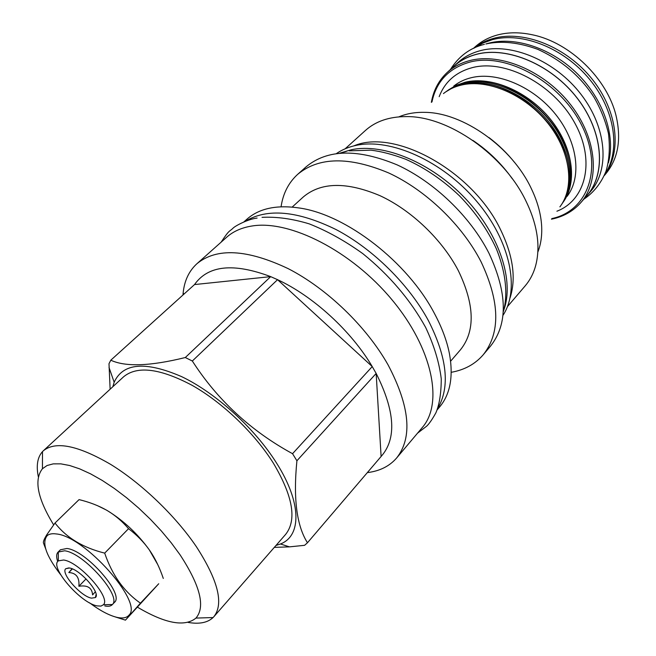 <?xml version="1.0" encoding="UTF-8"?>
<svg xmlns="http://www.w3.org/2000/svg" width="656" height="656" viewBox="0 0 656 656"><rect width="100%" height="100%" fill="white"/><g stroke="black" fill="none" stroke-linecap="round" stroke-linejoin="round"><path stroke-width="0.98" d="M72.045 568.793L68.806 572.54L72.365 568.924M68.806 572.54C76.276 572.959 79.63 577.534 78.876 586.267C87.486 584.906 92.053 587.776 92.586 594.885L95.35 591.778M69.429 567.998L65.723 568.736C60.45 573.213 80.934 596.509 91.496 598.141L95.358 597.567C101.196 593.541 79.975 569.26 69.429 567.998M78.876 586.267L86.059 578.879M97.178 605.898L100.975 606.087L103.435 604.734C111.315 597.887 79.22 561.725 63.575 560.011L58.335 560.855C49.282 566.964 80.704 603.208 97.178 605.898M104.796 605.923C108.248 606.652 110.725 606.251 112.233 604.709L112.397 604.52C122.131 596.337 83.443 552.639 64.591 550.794L58.113 552.065C56.326 553.943 56.195 557.108 57.712 561.561M112.233 604.709L114.447 602.356C124.853 594.582 85.985 550.31 66.904 548.49L60.409 549.785L58.113 552.065M60.655 574.722C45.928 555.542 41.467 542.479 47.281 535.542C49.307 533.902 52.316 533.377 56.318 533.951C84.468 536.1 143.434 602.364 129.043 615.082C126.772 617.87 122.77 618.633 117.022 617.37C109.142 615.459 99.966 610.605 89.511 602.79M45.576 548.547L43.534 543.209C42.952 541.971 44.108 539.052 46.994 534.451L55.014 523.029C66.346 537.658 82.91 547.686 104.698 553.123C112.135 575.091 124.05 591.769 140.45 603.159L125.435 620.15L115.276 616.919M157.76 564.603L149.306 549.859C137.596 533.722 123.631 520.659 107.404 510.663L106.731 510.27C98.728 505.71 89.503 502.152 79.064 499.61L55.014 523.029M137.432 607.161C165.197 623.585 184.705 627.226 195.964 618.083C205.549 606.833 200.252 585.742 180.072 554.82L171.298 542.897L161.327 530.942L150.372 519.249L138.703 508.097L126.608 497.765L114.374 488.482L102.295 480.463L90.643 473.886L79.696 468.876L69.675 465.514L60.795 463.849L53.218 463.866L47.068 465.514L42.435 468.737C33.8 479.823 37.54 498.535 53.653 524.874M106.018 509.86L97.457 505.653M125.435 620.15L158.719 583.758L140.45 603.159M188.1 622.421C199.252 624.34 207.583 622.724 213.069 617.55L213.913 616.648C223.95 603.725 218.12 580.437 196.423 546.768C175.644 516.059 141.786 483.538 110.741 464.44C78.072 445.408 55.612 440.84 43.37 450.754L42.492 451.615C37.474 457.248 36.08 465.612 38.319 476.715M43.37 450.754L123.64 376.757C137.276 365.523 160.121 368.393 192.175 385.359C222.548 402.505 254.602 433.222 273.413 463.234C292.945 496.248 297.029 519.962 285.655 534.369L213.913 616.648M112.84 386.712L114.169 382.251C123 362.866 145.525 361.013 181.737 376.683C216.086 393.108 255.02 428.565 276.791 463.439C301.801 502.955 301.539 535.985 280.432 543.988L276.012 545.439M307.475 542.758C296.692 525.866 293.175 498.535 296.914 460.766L292.543 453.698L372.239 366.573L376.159 373.444L381.111 456.469L307.475 542.758L304.597 545.316L289.468 546.858L274.331 547.366M381.111 456.469C396.773 438.848 395.117 411.173 376.159 373.444L296.914 460.766M196.939 263.704L226.673 237.226C233.241 231.371 241.687 227.632 252.002 226C289.78 219.694 351.444 250.895 391.96 299.751C432.681 348.516 443.546 403.301 422.292 427.523L396.65 457.97C412.747 437.503 409.902 406.507 388.131 364.982C366.548 326.647 327.016 288.558 288.164 268.632C247.074 249.19 216.66 247.55 196.939 263.704C188.994 270.977 184.402 280.694 183.163 292.871L182.975 295.003M292.543 453.698C250.863 430.967 217.464 400.07 192.331 361.013L277.554 279.677L372.239 366.573C351.231 330.993 313.232 296.2 277.554 279.677L270.682 276.635C233.462 262.662 208.075 265.311 194.529 284.565L110.798 360.201L108.994 363.711L110.134 389.205M192.331 361.013L185.304 357.528C150.331 366.171 125.501 367.065 110.798 360.201M396.65 457.97C389.598 466.113 380.004 470.975 367.868 472.55L367.327 472.623M245.082 221.425C267.074 207.944 297.471 210.691 336.29 229.674C372.961 248.985 408.836 284.409 428.343 320.505C447.244 357.733 450.328 387.122 437.585 408.68M243.868 221.917L246.902 219.219C259.177 208.37 276.701 204.639 299.472 208.018C346.27 214.651 407.778 262.154 434.534 313.666C442.013 327.672 446.99 341.095 449.483 353.937C453.493 376.61 450.237 394.231 439.741 406.802L437.126 409.91M292.182 207.083L303.334 196.923C321.063 182.048 346.606 181.63 379.955 195.668C411.353 210.158 442.21 239.661 458.339 270.657C474.714 304.745 475.42 331.116 460.471 349.771L450.623 361.202M297.685 174.332L306.196 166.755C327.442 149.183 357.758 148.559 397.134 164.877C434.223 181.819 470.442 216.652 488.982 253.265C507.514 293.06 508.039 323.998 490.549 346.081L483.201 354.798C500.602 332.83 499.913 301.875 481.135 261.933C462.373 225.188 425.908 190.109 388.672 172.946C349.156 156.399 318.832 156.858 297.685 174.332C288.574 182.655 283.039 193.471 281.071 206.771M483.201 354.798C475.133 364.129 464.473 369.968 451.23 372.296M503.718 310.255C514.525 281.317 499.7 234.832 465.612 198.768C431.599 162.639 383.768 142.934 351.567 149.691L341.653 152.594M502.939 315.421C520.224 289.353 510.343 240.67 476.289 200.843C442.374 160.933 390.615 137.949 356.364 145.329C348.812 146.895 342.194 149.625 336.503 153.52M353.879 145.886C394.805 128.1 473.107 171.208 500.782 230.149C513.156 255.996 516.256 278.562 510.081 297.84M507.416 306.655L525.169 285.885C534.058 275.422 538.305 261.785 537.928 244.975C537.42 231.297 533.59 216.98 526.424 202.032C504.571 155.046 448.204 115.735 405.957 116.596C389.139 116.678 375.626 121.311 365.417 130.478L345.138 148.797M512.336 178.809C501.496 163.59 488.318 150.773 472.796 140.351M537.854 252.052C540.864 244.368 542.127 235.725 541.651 226.14C540.987 214.176 537.592 201.761 531.467 188.912C512.205 147.239 462.915 112.406 424.686 112.356C415.084 112.143 406.482 113.644 398.881 116.866M514.73 162.631C507.145 153.201 498.544 144.828 488.909 137.514M443.44 93.587C448.515 89.544 454.501 86.699 461.414 85.059C487.777 78.679 525.071 94.595 547.801 123.107C570.638 151.552 574.992 187.247 559.896 206.87M445.588 91.979L453.542 87.223L462.71 84.099C488.818 77.777 525.661 93.324 548.35 121.393C571.138 149.412 575.935 184.812 561.446 204.672M446.925 91.012L454.854 86.264L464.005 83.14C490.048 76.826 526.768 92.299 549.367 120.278C572.081 148.19 576.837 183.491 562.372 203.311M448.253 90.044L456.166 85.305L465.293 82.189C491.278 75.875 527.875 91.282 550.392 119.154C573.008 146.977 577.739 182.171 563.307 201.958M551.868 218.571C587.407 211.183 603.627 168.936 581.839 125.567C560.536 82.066 506.35 52.242 469.794 62.115C448.942 68.093 436.33 81.369 431.96 101.934M551.45 219.186C563.389 216.759 573.18 211.232 580.822 202.622C600.174 180.818 597.124 138.957 570.999 105.157C545.038 71.274 500.848 52.48 469.901 60.549C460.938 62.845 453.345 66.838 447.113 72.545C438.708 80.426 433.46 90.372 431.361 102.369M580.822 202.622L586.825 195.701C606.218 173.84 603.323 132.069 577.387 98.433C551.614 64.714 507.596 46.125 476.666 54.3C467.712 56.621 460.11 60.639 453.862 66.354L447.113 72.545M585.062 197.735L586.89 195.742C606.3 173.865 603.397 132.061 577.436 98.4C551.639 64.657 507.588 46.051 476.633 54.235C467.679 56.555 460.069 60.573 453.821 66.297L457.732 62.705C463.997 56.982 471.598 52.947 480.553 50.61C511.491 42.369 555.452 60.86 581.134 94.505C606.989 128.068 609.801 169.822 590.367 191.732L586.89 195.742M451.877 68.183L453.821 66.297M608.383 162.844C615.771 136.464 603.848 100.188 577.895 74.276C551.967 48.339 515.345 36.146 488.548 43.214L486.112 43.903M604.66 174.652C620.83 151.003 615.377 110.552 589.564 79.302C563.865 47.986 522.168 31.627 492.394 39.663L482.857 43.066L474.411 47.945M604.397 175.259C622.052 152.323 617.919 111.381 592.278 79.286C566.776 47.117 524.283 30.037 494.034 38.253C486.317 40.303 479.577 43.624 473.804 48.232M604.225 175.628L605.414 174.258C618.05 159.211 621.601 139.687 616.058 115.686C607.251 78.818 570.13 42.714 533.033 34.932C520.282 32.103 508.466 32.103 497.609 34.94C488.679 37.343 481.069 41.426 474.78 47.183L473.443 48.405M185.304 357.528L270.682 276.635L194.529 284.565M149.306 549.859C143.689 541.954 136.776 534.902 128.543 528.687C122.221 521.307 115.177 515.296 107.404 510.663M128.543 528.687L104.698 553.123M163.295 578.436C159.679 567.719 155.144 558.387 149.699 550.425M468.45 83.911C513.935 75.424 576.107 135.899 568.883 181.605M509.499 89.208C533.107 100.253 550.761 117.416 562.446 140.712M471.147 81.975C516.338 73.636 577.821 133.447 570.736 178.858M453.755 86.084C458.749 82.107 464.637 79.302 471.402 77.67C497.256 71.315 533.607 86.699 555.665 114.447C577.846 142.131 581.954 177.03 567.112 196.349M556.911 211.216C586.3 199.932 595.861 159.867 574.139 121.885C552.778 83.788 505.087 59.04 472.427 67.593C455.969 72.029 444.883 81.721 439.176 96.686M68.79 567.907L65.723 568.736M96.096 594.467L95.358 597.567M103.435 604.734L112.397 604.52M58.335 560.855L58.294 551.893M47.281 535.542L46.994 534.451M42.435 468.737L42.492 451.615M195.964 618.083L213.069 617.55M280.432 543.988L289.468 546.858M183.795 294.265L183.163 292.871M114.169 382.251L109.011 367.426M129.043 615.082L129.642 615.221M221.162 242.13C229.797 228.96 229.223 231.994 233.159 228.058C235.537 225.697 248.271 219.03 257.103 218.071M417.544 433.165L426.703 426.138C429.213 423.776 432.279 419.332 435.896 412.813C439.397 404.613 441.185 393.288 441.267 378.856C439.233 362.399 434.026 345.261 425.654 327.442C410.377 299.841 389.443 275.249 362.85 253.667C345.056 240.891 327.188 230.953 309.23 223.868C292.33 218.76 276.594 216.587 262.031 217.349M339.874 153.135L346.253 151.429M503.226 312.035C507.711 296.627 506.76 274.561 496.338 248.772C487.679 229.862 475.379 212.2 459.421 195.775C442.808 180.006 424.932 167.846 405.785 159.293C392.919 154.455 381.292 151.413 370.911 150.167L349.361 150.839M450.401 69.528C458.7 56.318 470.032 47.921 484.39 44.337M583.75 199.244C593.59 192.692 600.986 183.409 605.947 171.413C609.309 160.294 610.146 147.698 608.473 133.627C605.545 121.048 600.74 108.953 594.049 97.326C580.552 76.358 561.831 60.377 537.887 49.389C518.724 42.386 501.381 40.574 485.85 43.968"/></g></svg>
